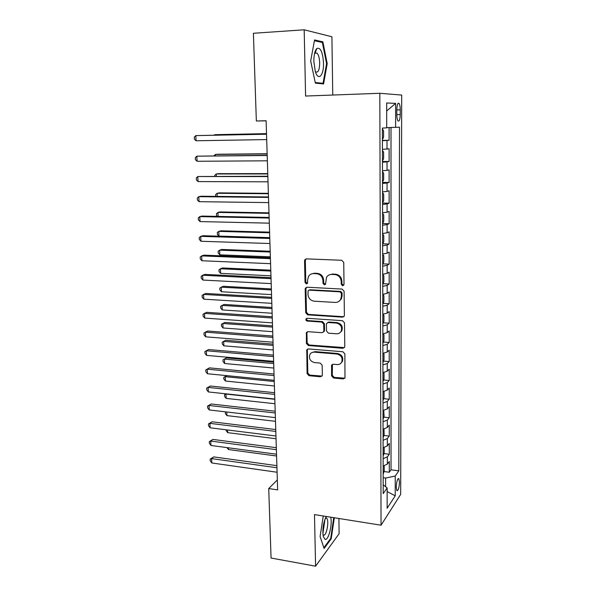 <?xml version="1.0" encoding="UTF-8"?>
<svg xmlns="http://www.w3.org/2000/svg" width="596" height="596" viewBox="0 0 596 596"><rect width="100%" height="100%" fill="white"/><g stroke="black" fill="none" stroke-linecap="round" stroke-linejoin="round"><path stroke-width="0.89" d="M342.64 285.775L344.011 284.404L343.743 262.434L341.724 260.273L306.433 258.88L304.861 259.707L304.549 260.847L305.033 282.43L306.404 283.912L307.521 283.316L307.655 279.785L308.572 276.298C309.778 274.451 311.485 273.549 313.69 273.579L316.595 273.713C320.372 274.279 322.481 276.559 322.935 280.537L322.98 283.338L324.373 284.836L325.528 284.203L326.511 277.334C327.733 275.359 329.506 274.391 331.83 274.413L334.781 274.555C338.625 275.129 340.763 277.423 341.203 281.439L341.24 284.262L342.64 285.775M329.268 274.875L332.538 274.048L335.488 274.19C339.318 274.763 341.456 277.051 341.895 281.059L341.925 283.875L343.661 285.357M306.068 258.902L305.316 260.519L305.793 282.05L307.365 283.525M311.343 273.959L314.435 273.214L317.333 273.348C321.102 273.922 323.211 276.186 323.658 280.157L323.71 282.958L325.356 284.434M399.476 482.231L398.851 478.655C397.472 478.528 396.608 481.352 396.251 487.111L396.876 490.664C398.262 490.761 399.126 487.953 399.476 482.231M314.934 52.083L315.157 52.858M331.577 375.882L333.522 378.006L343.244 378.922L344.987 377.939L344.868 353.905L342.894 351.759L308.408 348.936L306.784 349.8L307.082 373.588L308.989 375.689L320.477 376.776L322.153 375.86L322.339 375.018L322.153 365.199L320.216 363.083L314.487 362.577C310.211 361.347 308.676 358.65 309.898 354.493C310.859 352.847 312.319 352.065 314.278 352.147L336.964 354.039C341.21 355.186 342.804 357.831 341.746 361.973C340.778 363.798 339.236 364.67 337.113 364.573L333.313 364.238L331.6 365.177L331.577 375.882L332.27 375.301L334.207 377.417L344.868 378.162M332.754 95.032L331.905 36.758L304.183 29.8L305.592 96.045L379.823 93.289L381.053 525.203L314.487 514.594L315.582 566.2L271.061 558.035L268.721 488.549L277.639 489.89L266.114 120.742L256.347 120.995L266.114 120.839M304.183 29.8L253.397 33.272L256.347 120.995M342.447 317.147L344.183 316.163L344.391 315.254L344.093 291.228L342.089 289.075L307.052 287.22L305.465 288.062L305.182 289.135L305.711 312.736L307.655 314.852L342.447 317.147L343.899 316.573M344.488 322.823L344.779 346.455L344.592 347.304L342.849 348.288L308.333 345.516L306.404 343.408L306.411 332.538L308.028 331.674L321.944 332.702L323.613 331.786L323.829 330.855L323.71 324.194L321.751 322.064L307.223 321.065C306.076 320.737 305.681 320.015 306.039 318.89L307.163 318.286L342.499 320.678L344.488 322.823M384.025 471.548L389.292 472.255L389.285 461.483L387.355 464.128L387.348 456.856L383.131 458.697M383.951 453.586L389.285 454.264L389.277 443.387L387.333 445.905L387.325 438.559L383.086 440.317M383.869 435.452L389.27 436.093L389.262 425.104L387.318 427.496L387.311 420.083L383.049 421.752M383.779 417.14L389.262 417.744L389.255 406.651L387.296 408.908L387.288 401.421L383.005 403M383.69 398.649L389.248 399.216L389.248 388.003L387.273 390.127L387.266 382.565L382.96 384.055M383.6 379.972L389.24 380.494L389.233 369.17L387.251 371.159L387.244 363.523L382.923 364.916M383.504 361.101L389.233 361.586L389.225 350.15L387.236 352.005L387.229 344.279L382.878 345.583M383.399 342.044L389.218 342.491L389.21 330.936L387.214 332.642L387.206 324.842L382.833 326.049M383.295 322.801L389.21 323.196L389.203 311.529L387.191 313.086L387.184 305.212L382.788 306.307M383.176 303.357L389.195 303.707L389.188 291.913L387.169 293.329L387.162 285.365L382.744 286.371M383.057 283.711L389.188 284.016L389.181 272.104L387.147 273.363L387.139 265.317L382.699 266.218M382.93 263.864L389.173 264.117L389.166 252.086L387.124 253.188L387.117 245.06L382.654 245.85M382.796 243.816L389.166 244.017L389.158 231.859L387.102 232.805L387.095 224.595L382.61 225.273M382.647 223.56L389.151 223.709L389.143 211.416L387.08 212.206L387.072 203.906L382.565 204.473M382.558 203.094L389.143 203.184L389.136 190.765L387.057 191.383L387.05 182.994L382.513 183.449M382.513 182.421L389.128 182.443L389.121 169.89L387.035 170.344L387.027 161.866L382.468 162.201M382.468 161.516L389.121 161.479L389.113 148.791L382.438 149.343M341.53 331.279L341.158 331.249M396.817 109.761L396.809 114.551C396.854 117.71 397.256 119.833 398.009 120.928C399.29 121.673 400.035 119.543 400.244 114.551L400.251 109.835C400.214 106.662 399.812 104.509 399.044 103.384C397.77 102.624 397.025 104.747 396.817 109.761M379.823 93.289L401.704 95.069L400.676 494.389L381.053 525.203M389.292 472.255L391.036 469.797L398.806 470.833L399.506 127.194L386.707 127.641M398.806 470.833L395.237 476.048L395.215 495.827L387.147 508.269L387.124 487.9L383.206 493.63L382.394 128.073L386.707 127.849L386.685 102.974L395.64 103.384L395.61 127.395M382.416 140.395L389.106 140.291L382.416 140.731M389.121 161.479L387.027 161.866M389.128 182.443L387.05 182.994M389.143 203.184L387.072 203.906M389.151 223.709L387.095 224.595M389.166 244.017L387.117 245.06M389.173 264.117L387.139 265.317M389.188 284.016L387.162 285.365M389.195 303.707L387.184 305.212M389.21 323.196L387.206 324.842M389.218 342.491L387.229 344.279M389.233 361.586L387.244 363.523M389.24 380.494L387.266 382.565M389.248 399.216L387.288 401.421M389.262 417.744L387.311 420.083M389.27 436.093L387.325 438.559M389.285 454.264L387.348 456.856M391.036 469.797L391.006 127.522M389.106 140.291L389.099 127.574M385.612 486.723L385.597 478.052L383.168 477.716M315.582 566.2L339.117 533.696L338.9 518.483M277.326 479.944L268.721 488.549M382.483 170.732L387.035 170.344M382.535 191.89L387.057 191.383M382.58 212.817L387.08 212.206M382.625 233.528L387.102 232.805M382.669 254.023L387.124 253.188M382.714 274.302L387.147 273.363M382.759 294.372L387.169 293.329M382.826 323.978L383.936 321.162L383.921 315.306L382.818 314.241L387.191 313.086M382.87 343.43L382.863 333.879L387.214 332.642M382.915 362.681L382.908 353.339L387.236 352.005M382.937 372.597L387.251 371.159M382.982 391.654L387.273 390.127M383.019 410.525L387.296 408.908M383.079 437.762L383.079 429.195L387.318 427.496M383.124 456.074L383.116 447.693L387.333 445.905M387.124 487.9L383.191 484.824M383.161 474.2L383.161 465.998L387.355 464.128M385.597 478.052L395.237 476.048M386.692 110.953L395.64 103.384M395.215 495.827L387.132 491.529M310.672 60.971L315.373 83.142L323.583 83.932L327.204 63.645L322.876 41.854L314.561 39.954L310.672 60.971M323.27 515.994L320.097 536.497L324.105 548.484L331.197 538.821L334.341 517.753M322.868 533.629L324.991 519.347M316.193 50.191L316.051 49.475M320.194 42.018L322.876 41.854M326.563 63.675L327.204 63.645M330.504 538.702L331.197 538.821M333.708 517.723L334.363 517.827M306.56 287.265L305.942 288.74L306.463 312.297L308.408 314.405L343.132 316.685M341.359 293.329L339.958 291.824L309.22 290.155L308.102 290.751L307.976 294.409C308.423 298.328 310.516 300.585 314.241 301.196L335.19 302.433C337.627 302.485 339.452 301.464 340.666 299.363L341.396 296.294L341.359 293.329L342.044 292.919L340.644 291.422L339.958 291.824M308.996 290.163L309.972 289.76L340.644 291.422M338.923 301.375L341.359 298.939L342.082 295.877L341.396 296.294M342.044 292.919L342.082 295.877M307.372 331.748L306.925 333.015L307.149 342.901L309.071 345.002L344.399 347.617M323.382 332.121L324.544 330.37L324.425 323.717L322.466 321.594L307.976 320.603L307.223 321.065M306.873 318.301L306.791 318.435C306.433 319.56 306.828 320.283 307.976 320.603M336.576 333.782C338.655 333.849 340.189 332.985 341.188 331.19C342.357 326.921 340.763 324.217 336.42 323.077L328.307 322.518L326.63 323.442L326.407 324.38L326.519 331.056L328.485 333.186L336.576 333.782M340.063 332.65L341.866 330.698C343.035 326.444 341.448 323.747 337.113 322.6L336.42 323.077M327.591 322.607L329.014 322.049L337.113 322.6M332.449 364.372L332.27 375.301M340.852 363.255L342.424 361.414C343.482 357.287 341.888 354.642 337.649 353.502L336.964 354.039M311.604 352.72L315.001 351.625L337.649 353.502M307.7 349.018L307.312 350.21L307.819 373.022L309.726 375.115L322.034 376.069M382.431 139.494L383.578 137.296L383.563 130.859L382.394 128.796L382.416 139.516M266.516 133.646L216.743 134.629L214.515 134.733L214.538 135.173M266.516 133.705L214.515 134.733L214.061 135.18M266.531 134.16L195.808 135.605L266.531 134.227M196.062 140.768L194.4 139.218L194.296 137.162L195.808 135.605L196.062 140.768L266.703 139.576M323.509 63.131C322.756 52.105 320.544 47.218 316.863 48.477C314.859 50.623 313.854 54.988 313.854 61.567L315.262 71.319C318.204 81.63 323.926 75.588 323.509 63.131M315.269 71.334L315.709 71.825C318.152 72.98 319.478 70.045 319.687 63.012C319.501 58.17 318.614 54.862 317.02 53.081L315.098 53.014L314.509 53.744M314.911 52.157L315.135 52.925M314.42 40.714L322.369 42.51L326.571 63.623L323.054 83.291L315.239 82.516M318.8 83.47L323.054 83.291M326.243 516.464C323.285 522.699 322.294 529.36 323.255 536.46L325.125 539.417C328.59 540.617 332.657 523.996 330.653 517.172M322.95 534.59L323.628 535.104C326.586 536.147 329.409 520.353 326.66 518.289L325.334 518.289M333.685 517.648L330.728 538.397L323.851 547.739M382.483 160.86L383.615 158.596L383.608 152.226L382.438 150.289L382.461 160.89M267.142 153.738L217.6 154.237L215.387 154.446L215.447 155.794M267.15 153.924L215.387 154.446L213.949 155.809M382.513 182.041L383.66 179.672L383.645 173.369L382.49 171.544M267.76 173.63L218.449 173.66L216.251 173.965L216.348 176.207M267.775 173.943L216.251 173.965L214.754 175.321L214.791 176.2M382.558 202.96L383.697 200.524L383.69 194.289L382.535 192.575M268.379 193.32L219.291 192.888L217.108 193.29L217.242 196.404M268.394 193.752L217.108 193.29L215.61 194.587L215.692 196.389M382.617 223.627L383.742 221.161L383.727 214.992L382.58 213.39L382.602 223.664M268.99 212.824L220.118 211.93L217.95 212.429L218.129 216.4M269.005 213.375L217.95 212.429L216.467 213.666L216.549 215.558L217.369 216.385M267.194 155.31L196.814 156.174L267.194 155.519M197.067 161.278L195.406 159.691L195.309 157.657L196.814 156.174L197.067 161.278L267.366 160.808M267.842 176.237L197.812 176.528L267.857 176.587M198.058 181.579L196.404 179.955L196.308 177.936L197.812 176.528L198.058 181.579L268.021 181.817M268.491 196.948L201.172 196.233L198.796 196.673L268.505 197.425M199.042 201.679L197.395 200.01L197.298 198.014L198.796 196.673L199.042 201.679L268.669 202.603M269.131 217.443L202.126 216.072L199.772 216.616L269.154 218.054M200.018 221.57L198.371 219.864L198.274 217.89L199.772 216.616L200.018 221.57L269.31 223.172M382.647 244.144L383.779 241.574L383.764 235.472L382.625 233.982M269.593 232.127L220.945 230.794L218.792 231.39L219 236.098L269.764 237.625M269.608 232.798L218.792 231.39L217.309 232.559L217.391 234.437L219 236.098M269.764 237.722L203.08 235.711L200.74 236.359L269.787 238.46M200.979 241.261L199.347 239.518L199.25 237.566L200.74 236.359L200.979 241.261L269.943 243.533M382.684 254.373L382.707 264.386L383.817 261.786L383.809 255.744L382.669 254.358M270.189 251.244L221.764 249.471L219.619 250.156L219.827 254.827L270.361 256.809M270.212 252.034L219.619 250.156L218.143 251.266L218.225 253.129L219.827 254.827M270.39 257.792L204.018 255.155L201.694 255.9L270.42 258.664M201.932 260.757L200.301 258.977L200.211 257.04L201.694 255.9L201.932 260.757L270.577 263.678M382.736 284.478L383.854 281.781L383.846 275.806L382.721 274.525M270.778 270.174L222.569 267.976L220.445 268.751L220.647 273.37L270.957 275.806M270.808 271.076L220.445 268.751L218.97 269.802L219.052 271.649L220.647 273.37M271.009 277.661L204.95 274.406L202.64 275.248L271.038 278.652M202.878 280.06L201.254 278.243L201.157 276.328L202.64 275.248L202.878 280.06L271.195 283.614M382.781 304.332L383.891 301.576L383.884 295.653L382.759 294.476M271.366 288.926L223.373 286.303L221.258 287.168L221.459 291.742L271.538 294.618M271.396 289.932L221.258 287.168L219.79 288.159L219.872 289.984L221.459 291.742M271.627 297.322L205.866 293.47L203.579 294.409L271.657 298.432M203.81 299.17L202.193 297.315L202.104 295.415L203.579 294.409L203.81 299.17L271.813 303.349M272.23 316.789L206.782 312.341L204.51 313.377L272.268 318.018M204.733 318.085L203.124 316.2L203.035 314.323L204.51 313.377L204.733 318.085L272.424 322.883M272.834 336.055L207.684 331.033L205.426 332.151L272.879 337.403M205.657 336.822L204.048 334.9L203.959 333.045L205.426 332.151L205.657 336.822L273.028 342.216M273.43 355.127L208.578 349.539L206.335 350.753L273.475 356.587M206.559 355.372L204.964 353.421L204.875 351.58L206.335 350.753L206.559 355.372L273.624 361.355M274.018 374.012L209.464 367.866L207.237 369.17L274.071 375.584M207.46 373.744L205.866 371.762L205.776 369.937L207.237 369.17L207.46 373.744L274.212 380.3M205.776 369.937L209.464 367.866M274.6 392.704L210.343 386.014L208.131 387.4L274.652 394.388M208.347 391.937L206.76 389.918L206.67 388.115L208.131 387.4L208.347 391.937L274.801 399.059M206.67 388.115L210.343 386.014M275.181 411.218L211.208 403.991L209.01 405.466L275.233 412.998M209.233 409.951L207.646 407.91L207.564 406.114L209.01 405.466L209.233 409.951L275.382 417.625M207.564 406.114L211.208 403.991M275.754 429.545L212.072 421.797L209.889 423.354L275.814 431.43M210.105 427.794L208.525 425.723L208.444 423.95L209.889 423.354L210.105 427.794L275.955 436.011M208.444 423.95L212.072 421.797M276.32 447.693L212.921 439.431L210.753 441.07L276.38 449.682M210.969 445.473L209.397 443.372L209.315 441.614L210.753 441.07L210.969 445.473L276.522 454.219M209.315 441.614L212.921 439.431M271.94 307.491L224.163 304.459L222.07 305.405L222.263 309.942L272.119 313.243M382.818 314.241L382.841 323.941M271.977 308.601L222.07 305.405L220.602 306.344L220.684 308.154L222.263 309.942M382.885 343.393L383.973 340.554L383.958 334.758L382.96 333.872M272.514 325.878L224.945 322.443L222.867 323.479L223.06 327.971L272.7 331.696M272.551 327.1L222.867 323.479L221.407 324.358L221.489 326.146L223.06 327.971M382.93 362.644L384.01 359.746L383.995 354.009L383.124 353.309M273.087 344.093L225.728 340.256L223.656 341.374L223.858 345.822L273.266 349.964M273.124 345.412L223.656 341.374L222.204 342.201L222.278 343.974L223.858 345.822M382.96 381.738L384.048 378.743L384.033 373.066L383.303 372.545M273.646 362.13L226.495 357.905L224.439 359.105L224.64 363.515L273.832 368.06M273.691 363.553L224.439 359.105L222.993 359.872L226.495 357.905M224.64 363.515L223.068 361.63L222.993 359.872M382.997 400.601L384.077 397.554L384.07 391.937L383.504 391.572M274.257 381.522L225.221 376.672L225.415 381.038L274.391 385.985M226.852 375.644L223.768 377.387L226.808 375.644M225.415 381.038L223.85 379.13L223.768 377.387M383.042 419.279L384.115 416.179L383.735 410.406M274.808 399.313L225.988 394.075L226.182 398.404L274.95 403.738M226.316 393.859L224.543 394.738L226.018 393.829M226.182 398.404L224.625 396.467L224.543 394.738M383.094 437.725L384.152 434.618L383.988 429.031M226.778 411.985L226.942 415.606L275.494 421.327M226.942 415.606L225.392 413.639L225.444 411.836M383.139 456.029L384.189 452.871L384.182 447.484M227.575 429.977L227.694 432.651L276.037 438.745M227.694 432.651L226.152 430.655L226.107 429.791M383.176 474.155L384.226 470.952L384.211 465.781M228.365 447.79L228.439 449.54L276.581 456.007M228.439 449.54L226.964 447.603M276.879 465.662L213.763 456.901L211.61 458.615L276.946 467.756M211.826 462.98L210.261 460.85L210.172 459.106L211.61 458.615L211.826 462.98L277.088 472.241M210.172 459.106L213.763 456.901M387.013 149.075L387.005 140.507M396.817 109.932L400.251 109.835M396.809 114.648L400.244 114.551M341.895 281.059L341.203 281.439M335.488 274.19L334.781 274.555M332.538 274.048L331.83 274.413M323.71 282.958L322.98 283.338M323.658 280.157L322.935 280.537M317.333 273.348L316.595 273.713M314.435 273.214L313.69 273.579M305.793 282.05L305.033 282.43M305.316 260.519L304.549 260.847M341.925 283.875L341.24 284.262M308.408 314.405L307.655 314.852M306.463 312.297L305.711 312.736M305.942 288.74L305.182 289.135M309.972 289.76L309.22 290.155M343.527 347.759L342.849 348.288M309.071 345.002L308.333 345.516M307.149 342.901L306.404 343.408M306.925 333.015L306.18 333.499M324.544 330.37L323.829 330.855M324.425 323.717L323.71 324.194M322.466 321.594L321.751 322.064M329.014 322.049L328.307 322.518M332.114 365.467L331.421 366.026M315.001 351.625L314.278 352.147M321.192 376.195L320.477 376.776M309.726 375.115L308.989 375.689M307.819 373.022L307.082 373.588M307.312 350.21L306.567 350.731M343.914 378.333L343.244 378.922M334.207 377.417L333.522 378.006M382.528 182.011L382.505 171.566M382.572 202.931L382.55 192.597M382.662 244.114L382.639 233.997M382.751 284.441L382.736 274.54M382.796 304.295L382.774 294.491M382.975 381.693L382.952 372.589M383.012 400.557L382.997 391.654M383.057 419.234L383.034 410.517M398.232 478.573L398.851 478.655M398.001 103.413L399.044 103.384M305.629 259.379L304.861 259.707M306.217 287.674L305.465 288.062M341.359 298.939L340.666 299.363M307.156 332.054L306.411 332.538M324.328 331.301L323.613 331.786M306.791 318.435L306.039 318.89M341.866 330.698L341.188 331.19M332.3 364.618L331.6 365.177M342.424 361.414L341.746 361.973M307.529 349.278L306.784 349.8M315.098 53.014L316.863 48.477M314.904 53.208L317.02 53.081M325.498 518.177L326.601 516.523M325.61 518.118L326.66 518.289"/></g></svg>
